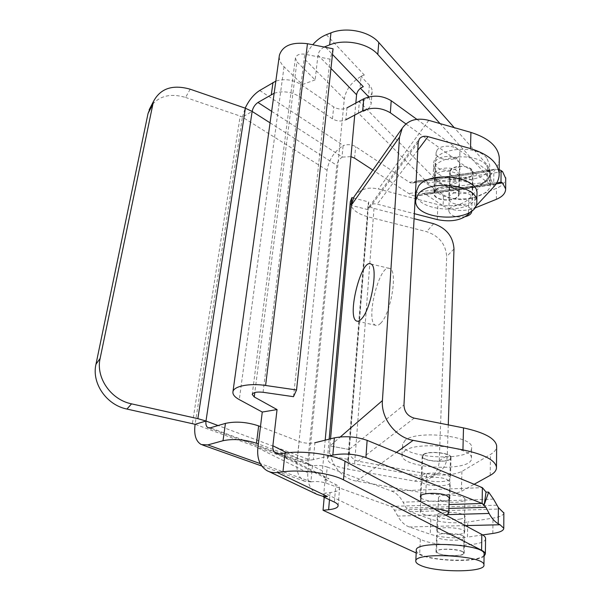 <?xml version="1.0" encoding="UTF-8"?>
<svg xmlns="http://www.w3.org/2000/svg" width="601" height="601" viewBox="0 0 601 601"><rect width="100%" height="100%" fill="white"/><g stroke="black" fill="none" stroke-linecap="round" stroke-linejoin="round"><path stroke-width="0.45" stroke-dasharray="3 2.25" d="M350.3 201.726C350.503 208.494 356.31 213.498 367.737 216.751L426.635 231.663C439.173 235.99 445.844 244.306 446.656 256.612L439.271 460.712C438.865 468.164 435.883 473.926 430.316 477.998C425.771 481.048 420.617 482.1 414.855 481.146L347.799 469.103C334.742 466.526 327.958 463.018 327.44 458.563L329.04 455.911L329.926 445.919C328.154 461.688 340.992 478.742 356.611 481.131L425.808 493.353C441.134 495.607 452.996 494.939 461.395 491.348L474.136 484.278M499.281 159.438C498.995 163.682 497.192 167.656 493.872 171.338L468.81 199.066C461.448 205.467 451.148 207.315 437.896 204.603L378.36 189.007C368.541 186.753 360.795 188.857 355.108 195.317M380.621 323.278C390.905 313.797 398.042 270.72 389.839 268.534C379.599 262.427 364.777 321.625 375.587 325.276C377.037 325.9 378.713 325.239 380.621 323.278M422.45 475.038C427.724 471.109 451.066 473.678 450.427 478.103C451.223 483.715 420.662 482.212 421.256 476.691L422.45 475.038M425.808 493.353L426.627 473.708L358.091 461.207C352.269 459.517 349.294 455.618 349.181 449.488L329.926 445.919L340.361 436.912M353.35 197.984L368.759 201.951L368.18 203.439C368.255 205.67 370.193 207.337 373.995 208.434L414.066 218.689M329.04 455.911L348.392 459.442L347.791 460.396C347.971 461.861 350.225 463.033 354.575 463.904L422.608 476.247L414.855 481.146M435.59 175.019L434.508 177.768C433.809 186.746 460.186 187.264 459.615 178.242C460.261 171.045 440.263 168.355 435.59 175.019M418.213 142.354L368.143 209.696L351.179 205.369L368.15 209.689L369.149 206.699C370.982 204.212 373.679 203.356 377.233 204.13L414.344 213.686M426.627 473.708C441.81 476 453.567 475.233 461.906 471.424L490.469 454.484C494.277 452.222 496.336 449.698 496.659 446.919M423.344 454.484C428.581 450.329 451.697 452.914 451.05 457.564C451.839 463.454 421.564 462.026 422.165 456.227L423.344 454.484M348.392 459.442L349.181 449.488L403.97 404.931M475.646 206.413L471.004 211.417M434.914 190.479L433.824 193.176C433.126 202.011 459.72 202.575 459.141 193.695C459.788 186.618 439.616 183.929 434.914 190.479M368.759 201.951L349.173 449.495L329.919 445.927L330.55 438.828M448.278 424.884L447.279 455.573C446.896 463.123 443.891 468.96 438.264 473.077C433.667 476.172 428.445 477.224 422.608 476.247M271.652 111.335L342.412 157.094L341.984 157.312C339.144 159.257 337.439 161.939 336.876 165.358L308.028 459.217C307.802 462.417 308.644 464.543 310.544 465.595L312.911 465.805L210.29 427.807M312.422 465.88L310.89 481.912L304.632 481.221C298.78 478.058 296.218 471.597 296.954 461.838L327.072 170.196C328.92 159.565 334.261 151.414 343.088 145.758L341.984 157.312M342.412 157.094L350.954 156.651M416.846 119.329L487.328 170.504L409.461 182.336L355.649 146.644C351.743 144.443 347.701 144.082 343.517 145.555L343.088 145.758M327.072 170.196L242.421 117.12L245.185 108.15M310.89 481.912L311.378 481.822C316.246 481.168 321.047 481.581 325.78 483.061L390.725 506.418L449.045 504.532M325.78 483.061L327.199 467.037C322.512 465.512 317.741 465.106 312.911 465.805M456.918 170.759C450.202 165.545 434.155 168.468 434.643 174.718C433.937 183.718 460.276 184.237 459.705 175.176L456.918 170.759M411.339 183.192L409.461 182.336L411.339 183.192L412.481 183.087L417.222 180.999C419.941 180.375 422.886 181.111 426.049 183.215L443.515 194.964L443.087 205.85L425.508 194.206L422.623 193.492L417.687 195.723C414.99 196.339 412.031 195.61 408.815 193.552L372.845 170.075M405.938 123.934L487.148 181.968L487.328 170.504L490.161 171.315L494.488 169.249L499.191 169.647M274.154 93.238C282.868 90.646 291.252 91.735 299.298 96.513L332.451 118.855C336.898 121.372 341.353 121.687 345.823 119.794L346.965 107.849C342.525 109.765 338.1 109.457 333.69 106.918L300.793 84.395C292.815 79.58 284.491 78.483 275.821 81.12M329.746 455.798L313.316 459.667L314.932 442.734C309.778 443.726 304.519 443.32 299.148 441.54L260.481 426.605M327.199 467.037L391.612 491.107C396.224 492.948 400.056 496.636 403.091 502.173L406.246 508.063L410.017 511.691L430.849 519.211C442.156 522.697 454.461 523.644 467.773 522.059L467.443 537.129C454.04 538.586 441.652 537.625 430.263 534.251L409.273 526.972C404.721 525.289 400.897 521.653 397.794 516.064L392.919 507.725L390.725 506.418L392.919 507.725M446.964 479.433L450.299 482.265C451.103 487.809 420.482 486.292 421.076 480.83C420.339 476.991 439.023 475.932 446.964 479.433M457.286 159.205C450.615 153.946 434.673 156.921 435.154 163.247C434.448 172.352 460.621 172.833 460.058 163.675L457.286 159.205M296.954 461.838L195.107 424.291L242.421 117.12L252.135 111.425M242.421 117.12L240.19 116.076L192.418 423.517M449.202 499.333C445.747 503.007 424.013 501.79 420.888 497.763M313.316 459.667C308.125 460.591 302.821 460.193 297.397 458.458L258.355 443.944M487.328 170.504L489.109 171.503L490.288 184.695L487.148 181.968L408.815 193.552M495.915 184.191L492.565 184.417L489.109 171.503M490.288 184.695L492.565 184.417M190.194 89.203L185.559 97.445C170.429 92.997 158.927 95.89 151.061 106.107M185.559 97.445L240.19 116.076M443.087 205.85C452.576 211.086 463.033 211.868 474.452 208.209M453.139 193.439C460.291 190.111 472.859 193.469 472.491 198.563C473.107 206.804 448.203 206.489 448.774 198.292C448.864 196.317 450.314 194.701 453.139 193.439M443.515 194.964C453.064 200.298 463.536 201.042 474.94 197.211L496.464 188.293C502.218 185.814 505.298 182.531 505.711 178.452M453.515 182.396C460.621 179.015 473.115 182.404 472.747 187.55C473.355 195.888 448.601 195.603 449.172 187.317C449.255 185.311 450.705 183.673 453.515 182.396M482.678 534.928L467.443 537.129M459.48 534.289C462.913 533.748 464.648 532.922 464.701 531.802C465.166 527.37 435.853 525.943 436.769 530.42C436.416 533.207 451.058 535.679 459.48 534.289M503.856 512.999C503.375 515.297 499.762 517.003 493 518.115L467.773 522.059M459.87 519.121C463.273 518.543 465.009 517.671 465.061 516.499C465.527 511.864 436.416 510.497 437.318 515.177C436.965 518.092 451.501 520.616 459.87 519.121M324.172 47.028C320.701 49.027 318.643 51.731 317.989 55.127L315.127 79.88L296.924 61.828L254.824 392.536M286.865 452.846L322.399 470.891L325.194 440.165M354.733 115.069L355.83 103.064M315.127 79.88L302.386 84.561L284.033 66.749C280.562 63.315 278.992 59.649 279.322 55.758M333.074 48.794L330.024 59.168L304.76 54.195C299.591 53.564 296.481 54.856 295.422 58.079L296.924 61.828M302.386 84.561L305.398 59.927C306.119 54.811 308.553 49.748 312.723 44.752M317.05 494.405C310.199 489.935 307.126 482.701 307.832 472.709L344.313 99.022C345.898 89.579 351.48 82.052 361.043 76.455L360.029 87.836L363.297 86.687M322.399 470.891C322.196 474.136 323.18 476.495 325.359 477.975L329.017 478.742L279.442 453.853M323.548 496.516L325.096 479.207L329.017 478.742M293.498 396.683L330.024 59.168M326.373 34.67L364.319 75.02L361.043 76.455L370.539 86.371L371.914 89.248L372.147 91.69C371.681 95.476 368.961 98.279 363.996 100.097L359.375 101.682L435.965 179.887C448.752 194.529 492.144 188.857 490.626 172.277L487.561 165.23L454.243 127.637M368.744 96.911L371.2 103.214C370.734 106.963 368.007 109.735 363.012 111.531L358.361 113.093L435.5 190.585C448.369 205.084 492.009 199.54 490.476 183.14L487.396 176.161L440.045 123.573M360.029 87.836L360.465 88.287M450.72 186.355L449.315 183.267C448.722 175.034 473.333 175.237 472.844 183.493C473.453 190.021 455.783 192.252 450.72 186.355M325.096 479.207L335.854 484.579L334.381 502.105M485.57 538.714C485.811 547.165 435.627 547.383 420.339 539.255L324.563 493.203L330.092 492.587C336.042 491.866 339.197 490.476 339.565 488.418C339.618 487.141 338.386 485.863 335.854 484.579M462.965 535.919C456.993 532.463 435.68 532.674 436.559 536.137C436.086 540.509 465.407 541.997 464.565 537.542L462.965 535.919M364.319 75.02L361.073 76.184M451.096 175.582L449.706 172.464C449.12 164.141 473.588 164.313 473.092 172.66C473.693 179.263 456.129 181.54 451.096 175.582M358.361 113.093L359.375 101.682M484.068 556.248C476.893 562.671 433.404 561.439 419.671 554.573L416.177 552.965M462.582 551.59C456.572 548.27 435.101 548.375 436.003 551.68C435.53 555.835 465.054 557.382 464.205 553.138L462.582 551.59M324.202 497.26L324.563 493.203M438.219 553.281L436.544 551.71C435.642 547.676 464.107 549.134 463.656 553.115C464.445 556.308 444.177 556.413 438.219 553.281M440.097 499.867C445.897 503.435 465.685 502.992 464.934 499.258C465.384 494.585 437.618 493.338 438.467 498.049L440.097 499.867M416.29 550.418C416.35 551.793 417.838 553.153 420.73 554.498C435.582 562.025 484.353 562.055 484.098 554.287M423.855 454.581L422.721 456.257C422.142 461.831 451.253 463.206 450.495 457.549C451.111 453.071 428.896 450.585 423.855 454.581M446.002 515.267C438.677 517.777 419.761 515.14 420.279 511.654L421.436 510.211C423.855 508.994 427.889 508.454 433.531 508.596M404.586 450.96C416.501 440.796 472.987 446.934 471.439 458.15C473.212 472.446 400.476 468.945 401.964 454.927L404.586 450.96M405.149 440.255L402.535 444.327C401.032 458.698 473.423 462.109 471.657 447.46C473.212 435.973 417.019 429.82 405.149 440.255M471.394 169.82C466.692 163.998 449.586 166.184 450.157 172.472C449.608 180.57 473.22 180.796 472.641 172.667L471.394 169.82M465.407 216.653C456.121 217.923 450.577 216.044 448.774 211.011C448.181 204.971 465.64 202.95 470.448 208.57L471.702 210.898M486.622 165.493L489.59 172.314C491.055 192.891 431.849 192.222 433.359 171.841C431.954 156.207 475.121 150.746 486.622 165.493M486.742 157.98C475.293 143.136 432.307 148.672 433.697 164.426C432.179 184.965 491.152 185.574 489.695 164.847L486.742 157.98M435.357 190.6C439.887 184.297 459.277 186.888 458.653 193.687C459.209 202.229 433.644 201.688 434.313 193.199L435.357 190.6M437.122 150.002L436.093 152.714C435.417 161.564 460.434 161.992 459.908 153.097C460.524 146.013 441.577 143.421 437.122 150.002M416.125 192.267C414.277 213.197 476.683 215.368 476.976 194.258M356.611 481.131L396.442 452.388M367.737 216.751L347.799 469.103M428.791 120.358L378.36 189.007M433.644 223.7L426.635 231.663M437.265 219.583L437.896 204.603M490.213 475.361L490.469 454.484M414.209 418.146L358.091 461.207M417.785 150.205L377.233 204.13M493.684 186.964L493.872 171.338M461.906 471.424L461.395 491.348M453.988 248.987L446.656 256.612M439.271 460.712L447.279 455.573M373.995 208.434L354.575 463.904M468.81 199.066L468.419 214.204M270.067 122.837L336.876 165.358M308.028 459.217L218.058 425.538M354.62 158.183L355.649 146.644M259.707 90.473L343.517 145.555M311.378 481.822L260.293 463.619M391.612 491.107L482.378 487.659M430.849 519.211L430.263 534.251M299.298 96.513L300.793 84.395M419.122 195.197L496.794 183.801M332.451 118.855L333.69 106.918M297.397 458.458L299.148 441.54M493.526 499.123L403.091 502.173M412.902 182.929L490.551 171.165M496.922 183.733L425.508 194.206M474.94 197.211L474.7 208.111M502.609 171.676L426.049 183.215M415.975 181.457L493.346 169.7M448.924 508.431L394.602 510.106M447.565 514.636L397.794 516.064M409.273 526.972L465.309 525.605M410.017 511.691L500.16 508.979M422.157 193.665L499.559 182.283M496.696 505.208L406.246 508.063M496.351 199.329L496.464 188.293M492.835 533.463L493 518.115M330.963 68.446L317.989 55.127M325.682 47.329L332.466 54.428M263.08 392.288L304.76 54.195M284.033 66.749L239.296 399.627M344.313 99.022L305.398 59.927M257.874 447.918L307.832 472.709M369.427 85.011L368.451 96.596M487.396 176.161L487.561 165.23M435.5 190.585L435.965 179.887M363.012 111.531L363.996 100.097M329.476 499.769L330.092 492.587M420.339 539.255L419.671 554.573M327.44 458.563L329.168 439.173M357.61 321.28L375.587 325.276M370.9 263.989L389.839 268.534M369.149 206.699L419.22 139.154M422.165 456.227L421.256 476.691M451.05 457.564L450.427 478.103M438.264 473.077L430.316 477.998M347.791 460.396L368.18 203.439M434.508 177.768L433.824 193.176M459.615 178.242L459.141 193.695M310.544 465.595L208.509 427.867M304.632 481.221L261.788 466.023M202.695 445.056L201.297 444.56M459.705 175.176L460.058 163.675M434.643 174.718L435.154 163.247M495.479 184.327L417.687 195.723M449.811 498.154L450.299 482.265M420.377 496.546L421.076 480.83M490.161 171.315L412.481 183.087M494.488 169.249L417.222 180.999M499.987 182.111L422.623 193.492M449.172 187.317L448.774 198.292M472.747 187.55L472.491 198.563M464.701 531.802L465.061 516.499M436.769 530.42L437.318 515.177M276.558 453.545L325.359 477.975M295.422 58.079L252.217 394.429M266.716 470.508L269.15 471.665M490.626 172.277L490.476 183.14M372.147 91.69L371.2 103.214M449.706 172.464L449.315 183.267M473.092 172.66L472.844 183.493M338.138 505.779L339.565 488.418M464.205 553.138L464.565 537.542M436.003 551.68L436.559 536.137M438.467 498.049L436.544 551.71M464.934 499.258L463.656 553.115M449.278 497.08L450.495 457.549M420.279 511.654L420.715 501.737M420.985 495.517L422.721 456.257M471.439 458.15L471.657 447.46M401.964 454.927L402.535 444.327M471.74 210.868L472.641 172.667M448.774 211.011L450.157 172.472M489.59 172.314L489.695 164.847M433.359 171.841L433.697 164.426M436.093 152.714L434.313 193.199M459.908 153.097L458.653 193.687M415.704 200.065L415.682 200.471"/><path stroke-width="0.9" d="M474.136 484.278L490.213 475.361C494.563 472.934 496.644 470.207 496.471 467.18C495.156 460.081 483.985 454.311 462.943 449.886L413.127 440.353C395.646 437.423 380.854 418.131 382.416 400.597L399.5 137.141L402.242 128.238C408.034 120.05 416.884 117.42 428.791 120.358L470.914 132.4C488.748 138.11 498.206 146.584 499.296 157.83L499.281 159.438M355.108 195.317L353.891 197.045L351.187 205.362L351.87 197.609L350.3 201.726L329.168 439.173M361.426 318.988C359.593 320.979 357.993 321.67 356.633 321.062C346.454 317.538 361.291 258.024 370.9 263.989C378.645 266.063 371.29 309.35 361.426 318.988M470.914 132.4L470.508 148.575L427.995 136.63C424.088 135.683 421.158 136.525 419.22 139.154L418.213 142.354L403.97 404.931C404.263 411.76 407.681 416.162 414.209 418.146L463.499 427.897L462.943 449.886M351.87 197.609L353.35 197.984M414.066 218.689L433.644 223.7C446.34 228.125 453.124 236.546 453.988 248.987L448.278 424.884M414.344 213.686L437.265 219.583C450.63 222.28 461.012 220.484 468.419 214.204L471.004 211.417M496.659 446.919L496.666 445.867C495.367 438.43 484.316 432.435 463.499 427.897M470.508 148.575C488.508 154.239 498.049 162.608 499.153 173.681C499.288 178.444 497.463 182.869 493.684 186.964L475.646 206.413M270.067 122.837L252.135 111.425L245.388 108.218L190.194 89.203C172.645 84.268 160.392 88.37 153.443 101.509L100.127 358.421C95.634 377.623 110.847 399.725 131.551 403.857L197.857 418.657L205.993 421.023L252.135 111.425C252.976 107.587 254.914 104.604 257.949 102.471L274.154 93.238M210.29 427.807L208.021 427.687C206.248 426.657 205.572 424.434 205.993 421.023L195.107 424.291C193.762 434.673 195.828 441.435 201.297 444.56L207.781 444.913L223.024 440.713L225.443 423.389L210.29 427.807M350.954 156.651L354.62 158.183L372.845 170.075M245.185 108.15C248.934 100.202 253.78 94.304 259.707 90.473L275.821 81.12M345.823 119.794L362.673 110.862C372.162 106.865 381.387 107.511 390.349 112.8L405.938 123.934M260.481 426.605L258.648 425.899C246.816 421.977 235.75 421.143 225.443 423.389M449.045 504.532L482.13 503.465L484.233 504.712L488.673 492.174L493.526 499.123L498.364 507.575L498.229 523.779C494.698 521.683 491.656 518.242 489.109 513.449L485.893 507.289L482.13 503.465L482.378 487.659L367.128 440.353C356.318 436.604 345.387 435.778 334.351 437.874L314.932 442.734M346.965 107.849L363.718 98.797C373.153 94.748 382.311 95.386 391.206 100.713L416.846 119.329M100.127 358.421L95.972 364.244C91.502 383.228 106.49 405.021 126.931 409.056L195.107 424.291M420.888 497.763L420.369 496.674C419.626 492.978 438.437 492.031 446.445 495.427L449.811 498.154L449.202 499.333M258.355 443.944L256.499 443.26C244.562 439.444 233.398 438.595 223.024 440.713M482.13 503.465L365.911 457.579C354.996 453.928 343.982 453.094 332.864 455.062L329.746 455.798M499.191 169.647L501.091 170.549L500.994 182.088L495.915 184.191M151.061 106.107L148.034 113.514L152.323 105.243M95.972 364.244L148.034 113.514M482.378 487.659L486.021 492.039L488.673 492.174M474.452 208.209L496.351 199.329C502.496 196.715 505.591 193.259 505.651 188.947L502.526 182.907L496.922 183.733M505.711 178.452L502.609 171.676L501.091 170.549M498.229 523.779L500.047 524.756L503.773 528.249C503.713 530.615 500.07 532.351 492.835 533.463L482.678 534.928M498.364 507.575L503.856 512.999M484.233 504.712L486.021 492.039M500.994 182.088L502.526 182.907M254.824 392.536L254.261 396.96L277.046 409.574L272.869 445.739L286.865 452.846M325.194 440.165L354.733 115.069M355.83 103.064L356.581 94.74L330.963 68.446M279.322 55.758L279.405 55.179C282.628 45.638 291.981 41.815 307.457 43.708L333.074 48.794L296.533 389.974L265.604 385.474C249.468 382.987 233.564 386.203 232.94 391.814C232.564 394.481 234.683 397.081 239.296 399.627L262.261 412.046L277.046 409.574M454.243 127.637L378.773 42.476C369.435 31.327 346.086 26.564 330.956 32.867L329.649 44.865L324.172 47.028M330.956 32.867L326.373 34.67C321.31 36.721 316.757 40.087 312.723 44.752M332.466 54.428L363.297 86.687C359.518 88.362 357.279 91.044 356.581 94.74M416.177 552.965L323.037 510.279L328.612 509.716C334.599 509.055 337.777 507.74 338.138 505.779C338.19 504.562 336.936 503.337 334.381 502.105L323.511 496.937L323.548 496.516L317.05 494.405L269.15 471.665M323.548 496.516L327.462 496.501L277.354 472.529L282.958 471.815C301.432 469.246 331.196 473.242 343.509 479.861L345.012 461.222C332.826 454.356 303.347 450.307 285.009 453.079L279.442 453.853L275.709 453.124C273.515 451.606 272.569 449.15 272.869 445.739M277.354 472.529C273.417 473.002 269.864 472.333 266.716 470.508C259.812 465.933 256.86 458.398 257.874 447.918L262.261 412.046M254.261 396.96L252.217 394.429C253.254 392.355 256.875 391.642 263.08 392.288L293.498 396.683L296.533 389.974M329.649 44.865C344.869 38.637 368.39 43.385 377.811 54.451L378.773 42.476M440.045 123.573L377.811 54.451M360.465 88.287L368.744 96.911M345.012 461.222L481.829 534.439C484.211 535.731 485.458 537.024 485.578 538.316L485.57 538.714M323.511 496.937L327.462 496.501M343.509 479.861L481.581 550.268C483.985 551.508 485.24 552.74 485.36 553.972L484.068 556.248M323.037 510.279L324.202 497.26M484.098 554.287L484.105 553.927C485.202 544.003 413.894 540.412 416.29 550.418L415.809 561.109M420.272 565.263C417.357 563.963 415.862 562.649 415.794 561.319C413.368 551.665 485.045 555.369 483.948 564.932C485.788 572.678 435.537 572.745 420.272 565.263M433.531 508.596C442.637 509.19 447.715 510.7 448.782 513.134L446.002 515.267M471.702 210.898L471.732 211.304C471.567 213.753 469.456 215.534 465.407 216.653M476.976 194.258L476.999 193.499C478.464 176.476 429.354 170.203 418.559 186.13L416.125 192.267L415.704 200.065M418.123 194.393C428.956 178.61 478.291 184.89 476.818 201.756C478.253 223.196 413.871 221.671 415.682 200.471L418.123 194.393M340.361 436.912L382.416 400.597M399.5 137.141L351.187 205.362L330.55 438.828M396.442 452.388L413.127 440.353M427.995 136.63L417.785 150.205M218.058 425.538L205.993 421.023M257.949 102.471L271.652 111.335M245.388 108.218L197.857 418.657M260.293 463.619L207.781 444.913M271.321 94.56L273.004 82.457M391.206 100.713L390.349 112.8M363.718 98.797L362.673 110.862M126.931 409.056L131.551 403.857M256.499 443.26L258.648 425.899M332.864 455.062L334.351 437.874M365.911 457.579L367.128 440.353M485.893 507.289L448.924 508.431M489.109 513.449L447.565 514.636M465.309 525.605L500.047 524.756M325.028 46.645L325.682 47.329M285.009 453.079L282.958 471.815M307.457 43.708L265.604 385.474M328.612 509.716L329.476 499.769M481.829 534.439L481.581 550.268M353.891 197.045L402.242 128.238M356.633 321.062L357.61 321.28M496.666 445.867L496.471 467.18M499.153 173.681L499.296 157.83M208.509 427.867L208.021 427.687M261.788 466.023L202.695 445.056M149.146 109.803L153.443 101.509M505.711 177.776L505.651 188.947M503.773 528.249L503.856 512.615M275.709 453.124L276.558 453.545M279.405 55.179L232.94 391.814M485.36 553.972L485.578 538.316M484.105 553.927L483.948 564.932M448.782 513.134L449.278 497.08M420.715 501.737L420.985 495.517M471.732 211.304L471.74 210.868M476.999 193.499L476.818 201.756"/></g></svg>
